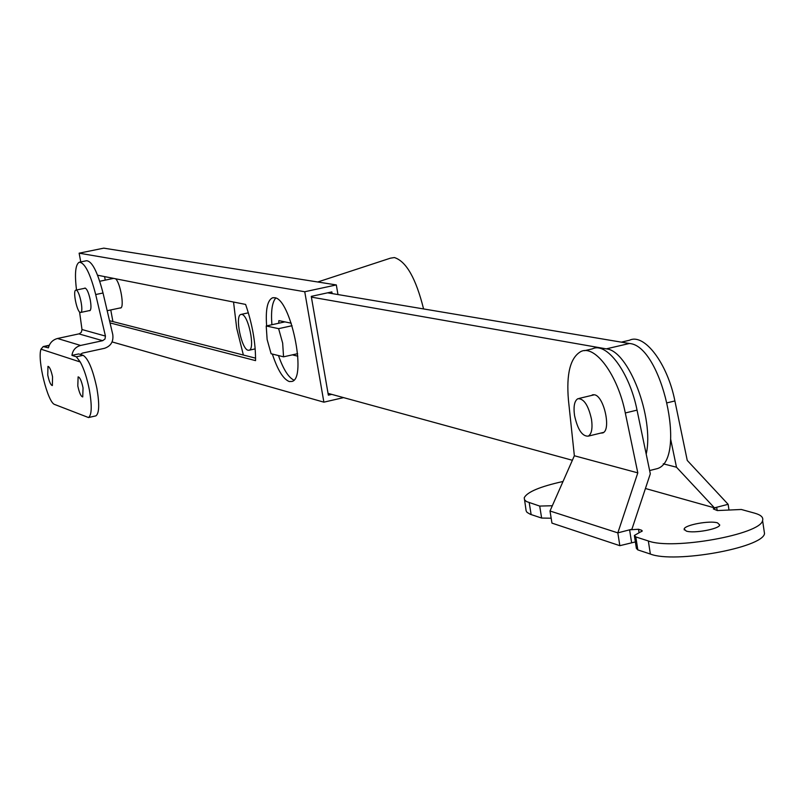 <?xml version="1.0" encoding="UTF-8"?>
<svg xmlns="http://www.w3.org/2000/svg" width="805" height="805" viewBox="0 0 805 805"><rect width="100%" height="100%" fill="white"/><g stroke="black" fill="none" stroke-linecap="round" stroke-linejoin="round"><path stroke-width="1.21" d="M282.666 343.121L283.551 356.826L271.104 353.747L267.129 339.519L266.214 325.975L278.621 328.661L282.666 343.121M297.639 353.677L283.551 356.826M284.9 321.879L266.214 325.975M292.064 325.713L278.621 328.661M317.733 281.992L390.385 258.184L394.39 257.55C406.243 261.313 415.974 278.439 423.581 308.939M600.53 433.14L602.784 432.919C611.498 430.122 603.941 395.808 594.382 394.772L591.293 395.507M717.547 522.878L719.74 524.991C719.177 529.076 693.568 533.725 686.232 531.058L684.149 529.006C684.713 524.92 709.98 520.292 717.547 522.878M635.366 541.926L619.84 545.679L617.827 532.87L637.802 472.867L625.304 412.965C617.817 375.07 595.036 344.329 580.868 351.533C570.322 357.581 566.177 373.812 568.451 400.216L574.357 455.761L637.802 472.867M584.531 350.688L592.369 348.867C606.668 341.632 629.57 372.282 637.037 410.127L650.309 473.813L631.905 529.227L617.827 532.87L550.006 511.004L551.958 523.119L619.84 545.679M645.429 488.504L714.438 507.854L716.681 507.271L713.321 508.911L717.315 510.561L741.325 509.485L754.708 513.177C760.946 514.938 763.573 517.384 762.587 520.523C760.735 534.46 672.306 550.298 648.337 540.96L635.809 536.935L637.822 549.896L636.373 548.376L634.471 536.14M551.163 518.219L541.634 518.058L539.702 506.073L526.48 501.555L524.528 499.804L524.236 497.782C527.054 492.036 539.974 486.602 563.017 481.481M539.702 506.073L552.321 505.741M631.603 542.61L629.601 529.821L638.506 529.257L639.039 532.648M641.756 531.521L641.555 530.213L638.506 529.257M641.555 530.213L642.279 530.948L634.36 535.456L635.809 536.935M714.438 507.854L676.492 467.222L670.666 439.228M663.24 463.811L676.492 467.222M629.017 343.433L621.047 342.095M621.883 342.014L629.5 340.243C644.221 332.928 667.506 363.307 674.892 400.95L687.259 460.44L728.133 504.312L728.917 509.555M764.005 530.133L764.519 533.604C762.707 547.813 674.359 563.651 650.36 554.041L637.822 549.896M541.634 518.058L530.354 514.315L527.023 512.362L526.118 510.813L524.578 499.895M574.357 455.761L550.006 511.004M728.133 504.312L716.681 507.271L717.175 510.521M574.529 415.461C573.331 406.434 574.438 400.86 577.829 398.727C583.816 398.364 588.385 405.277 591.534 419.465C592.711 428.451 591.625 434.016 588.274 436.139C582.246 436.521 577.658 429.629 574.529 415.461M76.153 290.142C79.504 290.323 83.941 311.998 80.721 312.441L80.329 312.451C76.958 312.129 72.581 290.615 75.791 290.152L76.153 290.142M57.527 338.482L80.591 345.456C75.65 346.844 72.762 350.155 71.937 355.387L76.344 356.796L80.259 361.988C84.042 368.932 87.101 378.32 89.425 390.163C92.092 405.951 91.78 415.078 88.5 417.543L54.72 404.492C47.787 402.892 37.09 359.755 40.985 349.179L43.208 346.563L48.431 347.851C49.669 342.94 52.707 339.811 57.527 338.482L79.303 333.793L81.315 332.294L81.999 329.537L105.435 336.077L105.002 339.006L102.668 340.686L78.94 333.894M76.344 356.796L83.146 355.317C88.339 358.688 92.937 369.747 96.922 388.503C99.568 404.271 99.236 413.388 95.916 415.863L95.433 415.974M84.434 288.351L84.817 288.069C86.799 288.421 88.631 292.426 90.301 300.094C91.317 306.212 91.156 309.744 89.828 310.7L89.214 310.639M77.803 385.967L78.115 376.881C79.866 377.203 81.506 380.866 83.046 387.859L82.744 396.925C80.983 396.603 79.333 392.951 77.803 385.967M47.757 375.1L47.968 366.366C49.568 366.698 51.097 370.179 52.556 376.831L52.355 385.555C50.745 385.223 49.216 381.741 47.757 375.1M83.146 355.317L78.699 353.918L71.937 355.387M80.299 354.421L82.392 353.113L104.459 348.324C110.899 346.14 113.666 341.531 112.76 334.498L103.02 293C97.516 271.758 92.001 261.001 86.487 260.75L79.695 262.138M80.591 345.456L102.668 340.686M79.564 311.938L81.999 329.537M76.525 290.001C74.523 273.76 75.428 264.503 79.232 262.229C84.706 262.511 90.19 273.277 95.694 294.539L105.435 336.077M248.151 350.256L249.168 350.215C255.416 348.978 248.393 314.846 241.792 314.403L240.876 314.453C234.647 315.711 241.51 349.45 248.151 350.256M292.346 354.854L297.83 356.182M291.249 323.197L278.892 320.632L278.711 323.238M646.204 454.131C654.435 417.865 628.484 350.326 606.276 348.867L629.359 343.494L327.655 292.829M311.394 297.115L606.276 348.867M233.541 302.036L236.72 328.319L243.372 355.035M328.038 393.363L572.365 460.279M653.066 469.687L657.594 468.55C687.249 458.88 661.579 345.174 629.359 343.494M119.834 308.013L120.579 308.053C124.624 307.57 120.418 282.807 115.578 278.772M272.342 354.049C277.614 369.988 283.259 379.155 289.257 381.54L292.014 381.439C307.188 378.3 290.565 298.313 274.575 297.709L272.372 297.87C267.371 300.486 265.459 309.824 266.646 325.874M293.895 380.111C288.482 377.485 283.34 369.304 278.47 355.569M271.899 324.727C270.852 311.283 272.12 302.398 275.723 298.051M337.969 294.56L336.319 284.93L103.754 248.151L79.132 253.183L80.762 261.917M336.319 284.93L304.743 291.742L323.882 402.168L343.584 397.62M332.133 293.573L331.851 291.913L311.263 296.371L328.349 395.154L331.751 394.38M112.921 321.598L110.768 309.945M105.244 280.13L104.59 276.598M110.044 322.916L255.557 360.63C255.648 342.729 252.327 323.992 245.606 304.421L97.586 275.219M323.882 402.168L112.137 341.934M304.743 291.742L79.132 253.183M255.588 358.165L109.53 320.722M625.304 412.965L637.037 410.127M667.436 402.752L674.892 400.95M529.217 502.712L531.139 514.586M648.337 540.96L650.36 554.041M80.259 361.988L40.985 349.179M95.694 294.539L103.02 293M49.135 345.526L44.366 346.553M762.587 520.523L764.519 533.604M684.149 529.006L684.29 529.952M593.355 394.681L592.168 394.973M578.986 398.445L594.382 394.772M588.274 436.139L603.639 432.376M107.176 310.71L121.032 307.762M80.721 312.441L90.21 310.428M75.932 290.122L85.421 288.14M99.76 281.267L113.616 278.379M43.641 346.472L49.246 345.265M88.5 417.543L95.916 415.863M249.168 350.215L255.195 348.877M241.269 314.363L248.363 312.823M649.635 470.553L657.594 468.55M273.368 297.649L272.372 297.87"/></g></svg>
